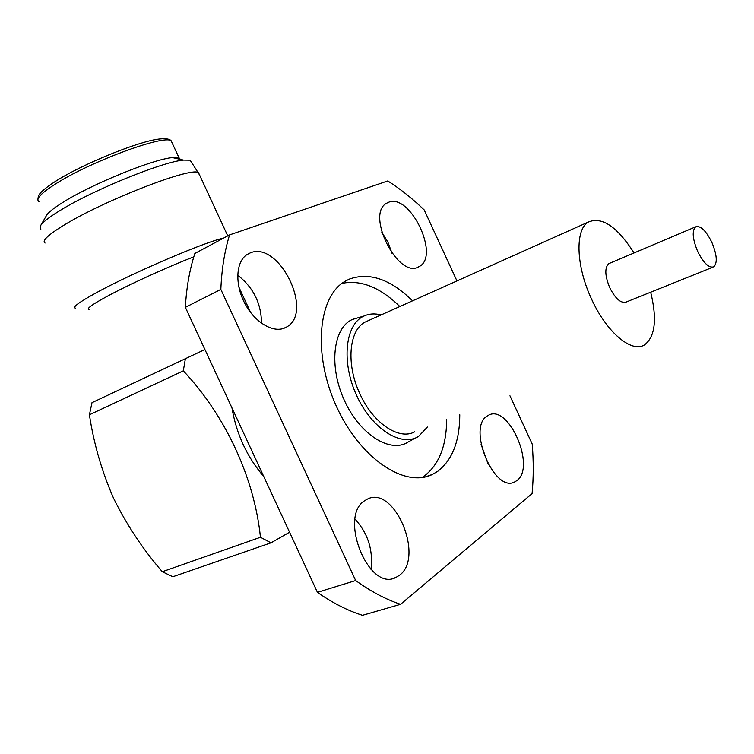 <?xml version="1.0" encoding="UTF-8"?>
<svg xmlns="http://www.w3.org/2000/svg" width="754" height="754" viewBox="0 0 754 754"><rect width="100%" height="100%" fill="white"/><g stroke="black" fill="none" stroke-linecap="round" stroke-linejoin="round"><path stroke-width="1.13" d="M711.795 242.194C716.96 254.645 717.629 262.854 713.802 266.822C709.005 268.301 703.633 263.174 697.686 251.459C692.53 238.961 691.842 230.762 695.622 226.85C700.494 225.371 705.885 230.479 711.795 242.194M609.863 263.184L608.827 263.627C604.548 267.661 604.859 275.672 609.741 287.689C615.518 298.895 621.023 303.664 626.272 301.996L712.85 267.208M368.81 320.422L364.879 322.184C348.838 330.591 345.954 364.597 359.969 393.993C373.126 423.314 399.149 440.572 414.728 431.806M634.048 252.948C617.215 226.671 601.994 216.37 588.384 222.034C574.953 229.395 575.886 265.832 591.541 299.036C606.414 332.08 631.466 353.126 644.302 345.012C655.16 336.991 657.281 319.385 650.683 292.184M89.123 309.376C86.06 308.886 92.045 304.55 107.077 296.369C128.859 284.578 168.265 266.633 193.806 256.85M75.56 308.15C71.96 307.472 78.774 302.401 95.984 292.92C131.893 273.108 205.606 241.6 223.476 238.151M45.051 243.042C41.63 240.903 48.086 234.843 64.42 224.88C104.005 200.555 188.717 167.69 197.972 172.383L199.659 175.192M40.867 229.141L40.216 226.304C41.838 222.92 48.284 217.746 59.557 210.809C92.676 190.121 162.685 161.705 183.495 160.102L190.121 160.178L191.94 163.005M40.848 225.22L46.201 215.983C47.691 212.873 53.411 208.245 63.345 202.091C92.488 183.759 153.769 158.971 172.534 157.605L179.056 157.869L180.404 159.396M446.679 419.724C446.425 445.85 439.007 464.587 424.417 475.925L421.976 477.527M459.78 414.775C459.686 441.024 452.409 459.808 437.97 471.146L432.523 474.379C405.087 488.441 359.931 458.498 336.425 406.368C312.608 354.418 317.999 296.925 344.795 281.449L349.234 279.14C369.309 271.921 390.421 279.15 412.561 300.818M427.377 427.028L418.706 436.283C401.58 447.678 371.835 429.026 356.604 395.435C341.119 361.986 345.181 324.54 363.701 316.162L364.022 316.011C369.187 313.673 374.879 313.306 381.09 314.918M416.18 437.65L408.206 441.985C390.534 453.729 359.969 434.832 344.437 400.553C328.631 366.425 333.023 328.169 352.137 319.564L358.97 317.5M364.955 500.533C338.178 515.943 368.423 591.994 395.746 577.545L399.535 575.245C424.954 556.848 393.965 484.37 367.123 499.271L364.955 500.533M487.188 416.029C466.867 427.49 494.341 493.455 514.709 481.929L516.961 480.524C536.207 466.877 508.554 403.597 488.479 415.266L487.188 416.029M388.527 202.298L386.482 203.307C365.567 214.343 397.914 278.707 418.385 266.982L419.384 266.454C440.223 255.785 410.006 192.864 388.527 202.298M250.356 252.854L246.954 254.588C235.898 261.723 234.645 284.07 244.711 303.174C254.626 322.354 273.259 333.428 285.04 327.82L286.718 326.934C314.173 312.269 279.074 240.583 250.356 252.854M204.909 349.507L91.997 402.664L89.415 414.785L183.307 370.855C225.305 415.313 254.362 477.706 260.45 537.282L162.289 571.721C142.958 549.402 126.719 524.925 113.59 498.3C101.781 471.288 93.732 443.446 89.415 414.785M260.45 537.282L271.006 542.833L289.574 532.239M271.006 542.833L172.826 576.753L162.289 571.721M231.968 407.923C236.445 434.181 247.039 457.037 263.749 476.509M185.465 358.282L183.307 370.855M456.952 280.931L424.191 209.923C412.466 198.594 400.317 188.934 387.754 180.951L229.574 234.89C224.588 251.101 221.676 269.263 220.847 289.395L355.662 580.542C370.855 591.466 385.812 599.392 400.553 604.312L532.079 493.625C533.587 477.706 533.625 461.175 532.211 444.04L509.958 395.803M488.281 464.483L481.08 444.398M261.497 323.259C261.318 303.457 253.382 287.434 237.68 275.201M229.574 234.89L194.871 253.457C189.631 269.527 186.464 287.481 185.361 307.33L317.425 592.342C332.618 602.955 347.622 610.608 362.457 615.311L400.553 604.312M392.061 253.382L387.933 242.185L381.712 231.996M371.015 569.383C373.258 550.062 367.943 533.323 355.077 519.157M355.662 580.542L317.425 592.342M220.847 289.395L185.361 307.33M342.005 283.353C360.902 279.602 380.176 287.331 399.837 306.52M172.412 143.533L171.111 140.725C163.665 134.551 89.358 162.006 55.07 184.24C40.556 193.58 35.259 199.395 39.161 201.695M364.879 322.184L588.384 222.034M37.87 199.603L38.379 195.852L39.585 193.976C42.224 190.668 47.474 186.492 55.344 181.45C82.375 164.033 137.878 141.62 158.378 139.141C165.164 138.274 169.414 138.802 171.111 140.725L179.056 157.869M432.523 474.379L425.379 476.896M364.022 316.011L352.467 319.404M395.746 577.545L392.476 578.535M514.709 481.929L512.739 482.579M286.718 326.934L283.495 328.433M419.384 266.454L417.462 267.35M172.534 157.605L183.495 160.102M190.121 160.178L197.972 172.383M227.736 235.87L198.415 172.506M250.639 312.524L238.839 287.02M695.622 226.85L608.827 263.627"/></g></svg>
